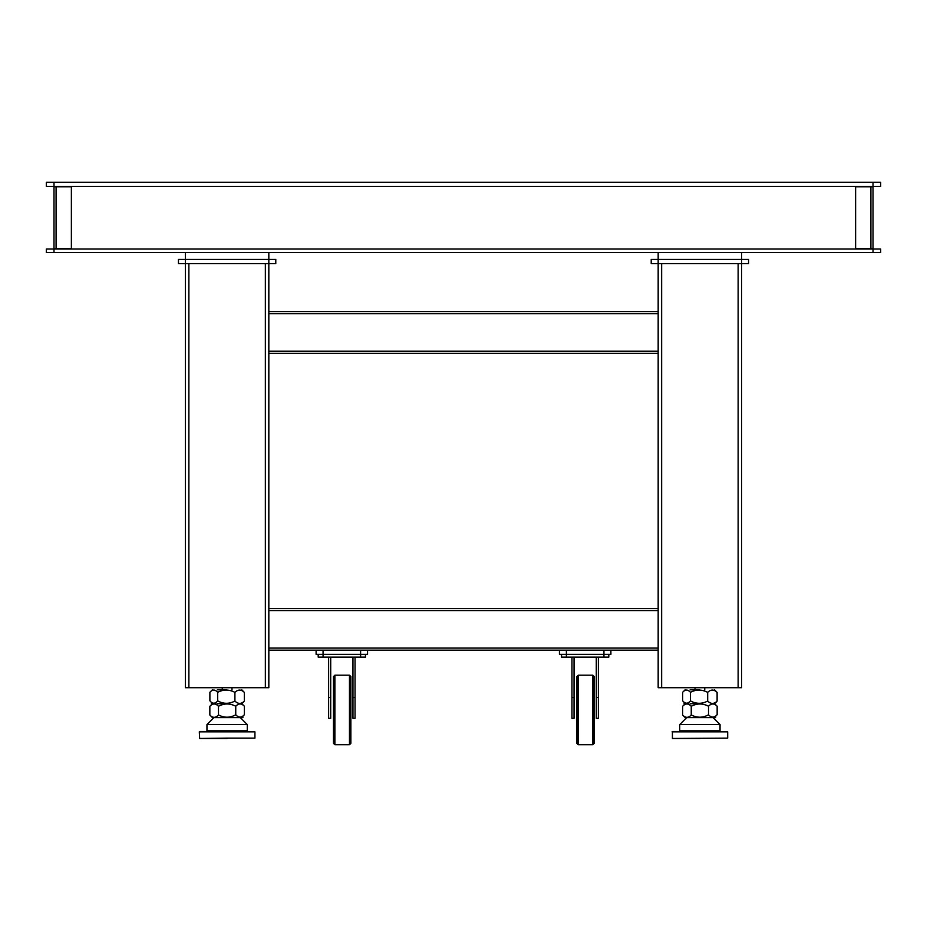<?xml version="1.0" encoding="UTF-8"?>
<svg xmlns="http://www.w3.org/2000/svg" width="927" height="927" viewBox="0 0 927 927"><rect width="100%" height="100%" fill="white"/><g stroke="black" fill="none" stroke-linecap="round" stroke-linejoin="round"><path stroke-width="1.39" d="M367.555 650.175L367.555 654.346L316.107 654.346L316.107 650.175L559.444 650.175L559.444 654.346L566.397 654.346L566.397 650.175L559.444 650.175M227.115 738.471L199.653 738.471L227.115 738.471M227.115 731.519L199.653 731.519L227.115 731.519M206.953 730.824L247.277 730.824A0.695 0.695 0 0 1 246.582 731.519A0.695 0.695 0 0 0 247.277 730.824L247.277 724.566L206.953 724.566L206.953 730.824A0.695 0.695 0 0 0 207.648 731.519M237.787 717.614L230.696 717.614L237.787 717.614M242.932 717.614L212.41 717.614L213.905 717.614L206.953 724.566M240.325 717.614L247.277 724.566M231.982 689.804L231.982 687.718M222.248 689.804L222.248 687.718M217.381 703.709L228.76 703.709M236.536 717.614L232.677 717.614L236.536 717.614M212.41 703.709L209.85 706.304C212.7 703.245 215.585 703.234 218.482 706.281C224.183 703.245 229.931 703.234 235.748 706.235C238.598 703.245 241.472 703.234 244.38 706.212L244.38 714.705C241.53 717.857 238.656 717.892 235.748 714.787C230.07 717.95 224.311 717.996 218.482 714.949C215.643 718.066 212.758 718.089 209.85 715.018L209.85 706.304M243.813 701.693L241.796 703.709L244.38 706.212M241.82 717.382L244.38 714.705M224.647 717.614L212.41 717.614L209.85 715.018M235.748 714.787L235.748 706.235M218.482 714.949L218.482 706.281M217.381 689.804L226.582 689.804M211.321 703.709L215.84 703.709M210.371 701.345L209.884 700.8C212.492 703.952 215.087 703.987 217.671 700.882C223.442 704.045 229.189 704.091 234.913 701.044C238.077 704.161 241.217 704.184 244.346 701.113L244.346 692.399C241.182 689.34 238.03 689.329 234.913 692.376C229.12 689.34 223.384 689.329 217.671 692.33C215.052 689.34 212.457 689.329 209.884 692.307L210.359 691.809M212.399 689.804L210.406 691.762M209.884 692.307L209.884 700.8M234.913 701.044L234.913 692.376M217.671 700.882L217.671 692.33M241.796 689.804L243.813 691.832M56.083 186.79L71.379 186.79L71.379 248.668L53.998 248.668L53.998 186.79L56.083 186.79L56.083 248.668M185.4 252.492L185.4 263.616L178.447 263.616L178.447 259.444L275.782 259.444L275.782 263.616L185.4 263.616L185.4 687.718L188.876 687.718L188.876 263.616M265.354 263.616L265.354 687.718L268.83 687.718L268.83 252.492M265.354 687.718L188.876 687.718M690.151 703.709L701.53 703.709M717.15 714.705L714.59 717.382L715.702 717.614L685.18 717.614L682.62 715.018L682.62 706.304C685.47 703.245 688.355 703.234 691.252 706.281C696.953 703.245 702.701 703.234 708.518 706.235C711.368 703.245 714.242 703.234 717.15 706.212L717.15 714.705C714.3 717.857 711.426 717.892 708.518 714.787C702.84 717.95 697.081 717.996 691.252 714.949C688.413 718.066 685.528 718.089 682.62 715.018M709.306 717.614L705.447 717.614L709.306 717.614M685.18 703.709L682.62 706.304M716.583 701.693L714.566 703.709L717.15 706.212M710.557 717.614L703.466 717.614L710.557 717.614M697.417 717.614L685.18 717.614L686.675 717.614L679.723 724.566L720.047 724.566L720.047 730.824A0.695 0.695 0 0 1 719.352 731.519A0.695 0.695 0 0 0 720.047 730.824L679.723 730.824A0.695 0.695 0 0 0 680.418 731.519M708.518 714.787L708.518 706.235M691.252 714.949L691.252 706.281M690.151 689.804L699.352 689.804M683.199 701.403L685.18 703.477L684.068 703.709L688.61 703.709M682.654 692.307L682.654 700.8C685.262 703.952 687.857 703.987 690.441 700.882C696.212 704.045 701.959 704.091 707.683 701.044C710.847 704.161 713.987 704.184 717.116 701.113L717.116 692.399C713.952 689.34 710.8 689.329 707.683 692.376C701.89 689.34 696.154 689.329 690.441 692.33C687.822 689.34 685.227 689.329 682.654 692.307L683.129 691.809M685.169 689.804L683.176 691.762M707.683 701.044L707.683 692.376M690.441 700.882L690.441 692.33M870.917 248.668L855.621 248.668L855.621 186.79L873.002 186.79L873.002 248.668L870.917 248.668L870.917 186.79M714.566 689.804L716.583 691.832M679.723 730.824L679.723 724.566M713.095 717.614L720.047 724.566M704.752 689.804L704.752 687.718M695.018 689.804L695.018 687.718M658.17 252.492L658.17 263.616L651.217 263.616L651.217 259.444L748.553 259.444L748.553 263.616L658.17 263.616L658.17 687.718L661.646 687.718L661.646 263.616M699.885 738.471L672.423 738.471L699.885 738.471M699.885 731.519L672.423 731.519L699.885 731.519M738.124 263.616L738.124 687.718L741.6 687.718L741.6 252.492M738.124 687.718L661.646 687.718M608.807 654.346L608.807 657.127L603.941 657.127L603.941 650.175L610.893 650.175L610.893 654.346L566.397 654.346L566.397 657.127L561.53 657.127L561.53 654.346M603.941 650.175L566.397 650.175M658.17 311.588L268.83 311.588M268.83 353.303L658.17 353.303M268.83 650.175L316.107 650.175M610.893 650.175L658.17 650.175M658.17 608.46L268.83 608.46M873.002 182.271L880.65 182.271L880.65 186.443L46.35 186.443L46.35 182.271L873.002 182.271L873.002 186.443M53.998 249.015L46.35 249.015L46.35 252.492L53.998 252.492L53.998 249.015L873.002 249.015L873.002 252.492L53.998 252.492M873.002 252.492L880.65 252.492L880.65 249.015L873.002 249.015M349.479 675.204L350.87 676.594L350.87 743.338L349.479 744.729L349.479 675.204L334.879 675.204L334.879 744.729L333.488 743.338L333.488 676.594L334.879 675.204M349.479 744.729L334.879 744.729M328.622 697.452L330.707 697.452L330.707 718.309L328.622 718.309L328.622 657.127M352.955 697.452L355.041 697.452L355.041 718.309L352.955 718.309L352.955 657.127M330.707 697.452L330.707 657.127M355.041 697.452L355.041 657.127M365.47 654.346L365.47 657.127L318.193 657.127L318.193 654.346M592.817 675.204L594.207 676.594L594.207 743.338L592.817 744.729L592.817 675.204L578.216 675.204L578.216 744.729L576.826 743.338L576.826 676.594L578.216 675.204M592.817 744.729L578.216 744.729M571.959 697.452L574.045 697.452L574.045 718.309L571.959 718.309L571.959 657.127M596.293 697.452L598.378 697.452L598.378 718.309L596.293 718.309L596.293 657.127M574.045 697.452L574.045 657.127M598.378 697.452L598.378 657.127M603.941 657.127L566.397 657.127M323.06 657.127L323.06 650.175M360.603 657.127L360.603 650.175M227.115 738.124L199.653 738.471L199.305 731.866L254.925 731.866L254.925 738.124L227.115 738.124M672.075 731.866L727.695 731.866L727.695 738.124L672.423 738.471L672.423 731.519M268.83 313.674L658.17 313.674M658.17 351.217L268.83 351.217M658.17 648.089L268.83 648.089M268.83 610.545L658.17 610.545M53.998 186.443L53.998 182.271M212.41 703.477L210.429 701.403"/></g></svg>
